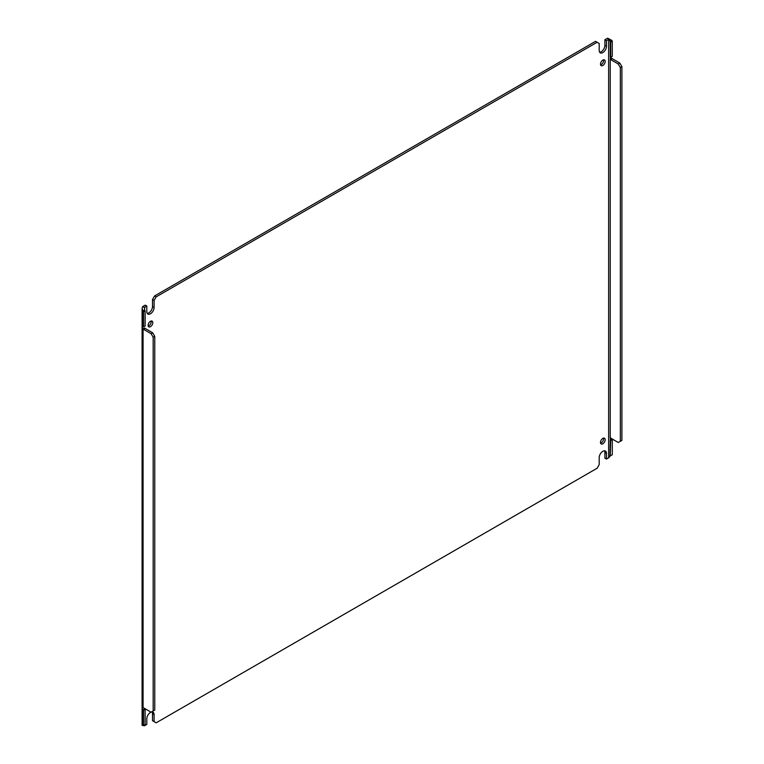 <?xml version="1.0" encoding="UTF-8"?>
<svg xmlns="http://www.w3.org/2000/svg" width="764" height="764" viewBox="0 0 764 764"><rect width="100%" height="100%" fill="white"/><g stroke="black" fill="none" stroke-linecap="round" stroke-linejoin="round"><path stroke-width="1.15" d="M151.205 712.134A5.147 2.97 -60 0 1 153.02 712.22A5.147 2.97 -60 0 1 154.089 714.579L154.089 721.617L156.171 722.811L597.123 468.236L599.196 464.627L599.196 457.598A5.147 2.97 -60 0 1 602.844 451.295A5.147 2.97 -60 0 1 605.413 451.037A5.147 2.97 -60 0 1 606.482 453.396L606.482 459.04L608.631 457.798L608.631 39.403L606.482 40.645L606.482 46.298A5.147 2.97 -60 0 1 604.229 51.474A5.147 2.97 -60 0 1 600.265 52.859A5.147 2.97 -60 0 1 599.196 50.5L599.196 43.472L597.123 42.268L156.171 296.852L154.089 300.453L154.089 307.481A5.147 2.97 -60 0 1 151.845 312.667A5.147 2.97 -60 0 1 147.872 314.042A5.147 2.97 -60 0 1 146.812 311.683L146.812 306.039L144.654 307.281L144.654 310.06L144.492 307.405A1.127 0.649 180 0 1 144.654 307.281M144.654 725.676A1.127 0.649 0 0 0 144.492 725.8L144.654 724.73L144.654 725.676L146.812 724.434L146.812 718.781A5.147 2.97 -60 0 1 150.451 712.478A5.147 2.97 -60 0 1 151.071 712.182L143.546 707.836A1.471 0.85 60 0 0 143.078 707.693L143.078 328.931C141.999 327.298 141.999 326.581 143.078 326.782A1.471 0.85 60 0 1 143.546 326.925L145.122 326.008L145.122 310.872L143.546 311.788L142.094 308.494L142.572 306.736A3.362 1.939 180 0 1 143.078 306.364L145.227 305.123L146.812 306.039M148.206 326.056A3.304 1.91 120 0 0 148.865 325.779A3.304 1.91 120 0 0 151.11 321.023M150.451 321.291A3.304 1.91 -60 0 1 152.103 321.128A3.304 1.91 -60 0 1 152.609 323.783A3.304 1.91 -60 0 1 150.451 326.696A3.304 1.91 -60 0 1 148.799 326.858A3.304 1.91 -60 0 1 148.292 324.203A3.304 1.91 -60 0 1 150.451 321.291M600.599 443.149A3.304 1.91 120 0 0 601.258 442.872A3.304 1.91 120 0 0 603.503 438.116M602.844 438.383A3.304 1.91 -60 0 1 604.496 438.221A3.304 1.91 -60 0 1 605.002 440.876A3.304 1.91 -60 0 1 602.844 443.788A3.304 1.91 -60 0 1 601.192 443.951A3.304 1.91 -60 0 1 600.676 441.296A3.304 1.91 -60 0 1 602.844 438.383M600.599 64.864A3.304 1.91 120 0 0 601.258 64.596A3.304 1.91 120 0 0 603.503 59.84M602.844 60.108A3.304 1.91 -60 0 1 604.496 59.945A3.304 1.91 -60 0 1 605.002 62.591A3.304 1.91 -60 0 1 602.844 65.503A3.304 1.91 -60 0 1 601.192 65.675A3.304 1.91 -60 0 1 600.676 63.02A3.304 1.91 -60 0 1 602.844 60.108M147.204 313.374A5.147 2.97 120 0 0 152.504 306.574L154.089 307.481M154.089 300.453L152.504 299.536L152.504 306.574M156.171 296.852L154.586 295.935L152.504 299.536M154.586 295.935L595.538 41.351L597.123 42.268M599.597 52.181A5.147 2.97 120 0 0 604.897 45.382L606.482 46.298M606.482 40.645L604.897 39.738L604.897 45.382M608.631 39.403A1.127 0.649 180 0 1 608.851 39.308L607.705 38.2A3.362 1.939 180 0 0 607.046 38.496L604.897 39.738M607.705 38.2L611.811 40.358L610.226 41.266L610.226 57.071A1.471 0.85 60 0 1 610.694 57.214L610.694 42.077L608.908 39.365M610.608 57.176L611.811 58.312L610.226 59.22L610.226 437.982A1.471 0.85 60 0 1 610.694 438.125L618.248 442.49L620.33 441.286L620.33 67.585L618.248 63.975L610.694 59.621A1.471 0.85 60 0 1 610.226 59.22L610.541 56.498M611.811 455.029L610.226 455.936L610.694 440.532A1.471 0.85 60 0 1 610.226 440.131L610.541 437.409M610.608 438.087L611.811 439.224L610.226 440.131L609.949 456.251L610.646 455.697M610.226 455.936L608.851 457.703A1.127 0.649 0 0 0 608.631 457.798M606.482 459.04L604.897 458.133L604.897 452.479A5.147 2.97 120 0 0 604.496 450.798M154.089 721.617L152.504 720.7L152.504 713.671A5.147 2.97 120 0 0 152.103 711.981M142.572 725.141L143.078 725.647L144.654 724.73L144.492 725.8L143.021 725.38M142.572 306.736L144.492 307.405M154.758 336.38L152.676 332.77L145.122 328.415A1.471 0.85 -120 0 1 144.654 328.014L143.078 328.931A1.471 0.85 60 0 0 143.546 329.322L151.1 333.687L153.172 337.287L154.758 336.38L154.758 710.081L151.1 712.191M142.429 326.677L143.078 326.782L143.078 310.977L144.654 310.06L145.122 310.872M145.122 709.326L143.546 710.234A1.471 0.85 60 0 1 143.078 709.842L143.078 725.647L145.122 724.463L145.122 709.326A1.471 0.85 -120 0 1 144.654 708.925L143.078 709.842C141.999 708.209 141.999 707.493 143.078 707.693L142.429 707.588M611.811 40.358L612.279 41.16L610.694 42.077M610.694 455.669L612.279 454.752L612.279 439.615L610.694 440.532M618.248 63.975L619.833 63.068L612.279 58.704L610.694 59.621M620.33 67.585L621.906 66.669L619.833 63.068M621.906 66.669L621.906 440.379L620.33 441.286M610.694 57.214L612.279 56.307L612.279 41.16M153.172 710.997L153.172 337.287M152.676 332.77L151.1 333.687M143.546 710.234L143.546 725.38M143.546 311.788L143.546 326.925M606.482 453.396L604.897 452.479M154.089 714.579L152.504 713.671M145.122 328.415L143.546 329.322M142.094 308.494L142.094 725.38"/></g></svg>

